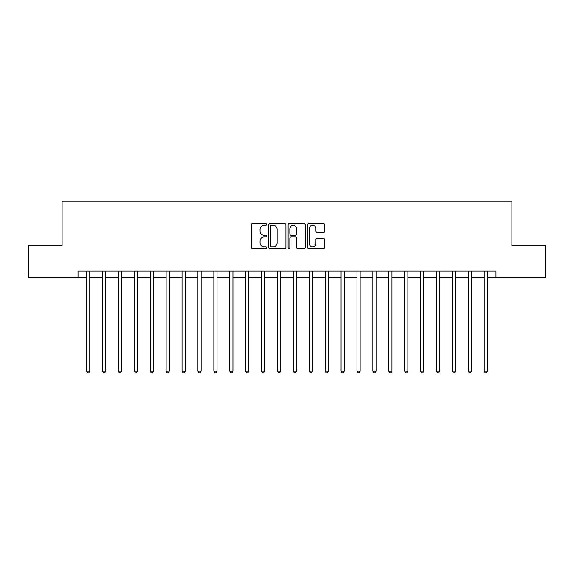 <?xml version="1.0" encoding="UTF-8"?>
<svg xmlns="http://www.w3.org/2000/svg" width="574" height="574" viewBox="0 0 574 574"><rect width="100%" height="100%" fill="white"/><g stroke="black" fill="none" stroke-linecap="round" stroke-linejoin="round"><path stroke-width="0.86" d="M266.645 224.491A0.875 0.875 0 0 0 265.769 223.616L252.495 223.616A1.248 1.248 0 0 0 251.247 224.864L251.247 247.344A1.248 1.248 0 0 0 252.495 248.592L265.769 248.592A0.875 0.875 0 0 0 266.645 247.717A0.875 0.875 0 0 0 265.769 246.842L264.047 246.842A3.996 3.996 0 0 1 260.051 242.845L260.051 240.972A3.996 3.996 0 0 1 264.047 236.976L265.769 236.976A0.875 0.875 0 0 0 266.645 236.101A0.875 0.875 0 0 0 265.769 235.232L264.047 235.232A3.996 3.996 0 0 1 260.051 231.236L260.051 229.356A3.996 3.996 0 0 1 264.047 225.36L265.769 225.36A0.875 0.875 0 0 0 266.645 224.491M323.499 232.42A1.248 1.248 0 0 0 324.748 231.171L324.748 224.864A1.248 1.248 0 0 0 323.499 223.616L308.762 223.616A1.248 1.248 0 0 0 307.513 224.864L307.513 247.344A1.248 1.248 0 0 0 308.762 248.592L323.499 248.592A1.248 1.248 0 0 0 324.748 247.344L324.748 239.724A1.248 1.248 0 0 0 323.499 238.475L317.192 238.475A1.248 1.248 0 0 0 315.944 239.724L315.944 243.505A3.344 3.344 0 0 1 312.6 246.842A3.344 3.344 0 0 1 309.264 243.505L309.264 228.703A3.344 3.344 0 0 1 312.6 225.36A3.344 3.344 0 0 1 315.944 228.703L315.944 231.171A1.248 1.248 0 0 0 317.192 232.42L323.499 232.42M78.007 277.457L28.7 277.457L28.7 245.643L62.1 245.643L62.1 201.115L511.9 201.115L511.9 245.643L545.3 245.643L545.3 277.457L495.993 277.457L495.993 271.093L78.007 271.093L78.007 277.457L86.595 277.457M285.909 224.864A1.248 1.248 0 0 0 284.661 223.616L269.923 223.616A1.248 1.248 0 0 0 268.675 224.864L268.675 247.344A1.248 1.248 0 0 0 269.923 248.592L284.661 248.592A1.248 1.248 0 0 0 285.909 247.344L285.909 224.864M289.339 223.616L304.077 223.616A1.248 1.248 0 0 1 305.325 224.864L305.325 247.344A1.248 1.248 0 0 1 304.077 248.592L297.77 248.592A1.248 1.248 0 0 1 296.521 247.344L296.521 238.224A1.248 1.248 0 0 0 295.273 236.976L291.09 236.976A1.248 1.248 0 0 0 289.841 238.224L289.841 247.717A0.875 0.875 0 0 1 288.966 248.592A0.875 0.875 0 0 1 288.091 247.717L288.091 224.864A1.248 1.248 0 0 1 289.339 223.616M89.774 277.457L102.502 277.457M105.681 277.457L118.402 277.457M121.588 277.457L134.309 277.457M137.495 277.457L150.216 277.457M153.394 277.457L166.123 277.457M169.301 277.457L182.023 277.457M185.208 277.457L197.93 277.457M201.115 277.457L213.837 277.457M217.015 277.457L229.744 277.457M232.922 277.457L245.643 277.457M248.829 277.457L261.55 277.457M264.736 277.457L277.457 277.457M280.636 277.457L293.364 277.457M296.543 277.457L309.264 277.457M312.45 277.457L325.171 277.457M328.357 277.457L341.078 277.457M344.257 277.457L356.985 277.457M360.163 277.457L372.885 277.457M376.07 277.457L388.792 277.457M391.977 277.457L404.699 277.457M407.877 277.457L420.606 277.457M423.784 277.457L436.505 277.457M439.691 277.457L452.412 277.457M455.598 277.457L468.319 277.457M471.498 277.457L484.226 277.457M487.405 277.457L495.993 277.457M271.294 225.36A0.875 0.875 0 0 0 270.419 226.235L270.419 245.973A0.875 0.875 0 0 0 271.294 246.842L273.102 246.842A3.996 3.996 0 0 0 277.099 242.845L277.099 229.356A3.996 3.996 0 0 0 273.102 225.36L271.294 225.36M296.521 228.768A3.344 3.344 0 0 0 293.185 225.424A3.344 3.344 0 0 0 289.841 228.768L289.841 233.977A1.248 1.248 0 0 0 291.09 235.232L295.273 235.232A1.248 1.248 0 0 0 296.521 233.977L296.521 228.768M89.931 271.093L89.867 271.258A1.27 1.27 90.1 0 0 89.774 271.732L89.774 371.235L86.595 371.235L86.595 271.732A1.27 1.27 90.1 0 0 86.502 271.258L86.437 271.093M89.774 371.235L88.819 372.885L87.549 372.885L86.595 371.235M105.838 271.093L105.774 271.258A1.27 1.27 0 0 0 105.681 271.732L105.681 371.235L102.502 371.235L102.502 271.732A1.27 1.27 0 0 0 102.409 271.258L102.344 271.093M105.681 371.235L104.726 372.885L103.456 372.885L102.502 371.235M121.745 271.093L121.681 271.258A1.27 1.27 0 0 0 121.588 271.732L121.588 371.235L118.402 371.235L118.402 271.732A1.27 1.27 0 0 0 118.316 271.258L118.251 271.093M121.588 371.235L120.633 372.885L119.356 372.885L118.402 371.235M137.645 271.093L137.581 271.258A1.27 1.27 0 0 0 137.495 271.732L137.495 371.235L134.309 371.235L134.309 271.732A1.27 1.27 0 0 0 134.216 271.258L134.151 271.093M137.495 371.235L136.54 372.885L135.263 372.885L134.309 371.235M153.552 271.093L153.488 271.258A1.27 1.27 0 0 0 153.394 271.732L153.394 371.235L150.216 371.235L150.216 271.732A1.27 1.27 0 0 0 150.123 271.258L150.058 271.093M153.394 371.235L152.44 372.885L151.17 372.885L150.216 371.235M169.459 271.093L169.395 271.258A1.27 1.27 0 0 0 169.301 271.732L169.301 371.235L166.123 371.235L166.123 271.732A1.27 1.27 0 0 0 166.03 271.258L165.965 271.093M169.301 371.235L168.347 372.885L167.077 372.885L166.123 371.235M185.366 271.093L185.302 271.258A1.27 1.27 0 0 0 185.208 271.732L185.208 371.235L182.023 371.235L182.023 271.732A1.27 1.27 0 0 0 181.936 271.258L181.872 271.093M185.208 371.235L184.254 372.885L182.977 372.885L182.023 371.235M201.266 271.093L201.201 271.258A1.27 1.27 0 0 0 201.115 271.732L201.115 371.235L197.93 371.235L197.93 271.732A1.27 1.27 0 0 0 197.836 271.258L197.772 271.093M201.115 371.235L200.161 372.885L198.884 372.885L197.93 371.235M217.173 271.093L217.108 271.258A1.27 1.27 0 0 0 217.015 271.732L217.015 371.235L213.837 371.235L213.837 271.732A1.27 1.27 0 0 0 213.743 271.258L213.679 271.093M217.015 371.235L216.061 372.885L214.791 372.885L213.837 371.235M233.08 271.093L233.015 271.258A1.27 1.27 0 0 0 232.922 271.732L232.922 371.235L229.744 371.235L229.744 271.732A1.27 1.27 0 0 0 229.65 271.258L229.586 271.093M232.922 371.235L231.968 372.885L230.698 372.885L229.744 371.235M248.987 271.093L248.922 271.258A1.27 1.27 0 0 0 248.829 271.732L248.829 371.235L245.643 371.235L245.643 271.732A1.27 1.27 0 0 0 245.557 271.258L245.493 271.093M248.829 371.235L247.875 372.885L246.598 372.885L245.643 371.235M264.887 271.093L264.822 271.258A1.27 1.27 0 0 0 264.736 271.732L264.736 371.235L261.55 371.235L261.55 271.732A1.27 1.27 0 0 0 261.457 271.258L261.392 271.093M264.736 371.235L263.782 372.885L262.505 372.885L261.55 371.235M280.794 271.093L280.729 271.258A1.27 1.27 0 0 0 280.636 271.732L280.636 371.235L277.457 371.235L277.457 271.732A1.27 1.27 0 0 0 277.364 271.258L277.299 271.093M280.636 371.235L279.682 372.885L278.412 372.885L277.457 371.235M296.701 271.093L296.636 271.258A1.27 1.27 0 0 0 296.543 271.732L296.543 371.235L293.364 371.235L293.364 271.732A1.27 1.27 0 0 0 293.271 271.258L293.206 271.093M296.543 371.235L295.588 372.885L294.319 372.885L293.364 371.235M312.608 271.093L312.543 271.258A1.27 1.27 0 0 0 312.45 271.732L312.45 371.235L309.264 371.235L309.264 271.732A1.27 1.27 0 0 0 309.178 271.258L309.113 271.093M312.45 371.235L311.495 372.885L310.218 372.885L309.264 371.235M328.507 271.093L328.443 271.258A1.27 1.27 0 0 0 328.357 271.732L328.357 371.235L325.171 371.235L325.171 271.732A1.27 1.27 0 0 0 325.078 271.258L325.013 271.093M328.357 371.235L327.402 372.885L326.125 372.885L325.171 371.235M344.414 271.093L344.35 271.258A1.27 1.27 0 0 0 344.257 271.732L344.257 371.235L341.078 371.235L341.078 271.732A1.27 1.27 0 0 0 340.985 271.258L340.92 271.093M344.257 371.235L343.302 372.885L342.032 372.885L341.078 371.235M360.321 271.093L360.257 271.258A1.27 1.27 0 0 0 360.163 271.732L360.163 371.235L356.985 371.235L356.985 271.732A1.27 1.27 0 0 0 356.892 271.258L356.827 271.093M360.163 371.235L359.209 372.885L357.939 372.885L356.985 371.235M376.228 271.093L376.164 271.258A1.27 1.27 0 0 0 376.07 271.732L376.07 371.235L372.885 371.235L372.885 271.732A1.27 1.27 0 0 0 372.799 271.258L372.734 271.093M376.07 371.235L375.116 372.885L373.839 372.885L372.885 371.235M392.128 271.093L392.064 271.258A1.27 1.27 0 0 0 391.977 271.732L391.977 371.235L388.792 371.235L388.792 271.732A1.27 1.27 0 0 0 388.698 271.258L388.634 271.093M391.977 371.235L391.023 372.885L389.746 372.885L388.792 371.235M408.035 271.093L407.971 271.258A1.27 1.27 0 0 0 407.877 271.732L407.877 371.235L404.699 371.235L404.699 271.732A1.27 1.27 0 0 0 404.605 271.258L404.541 271.093M407.877 371.235L406.923 372.885L405.653 372.885L404.699 371.235M423.942 271.093L423.877 271.258A1.27 1.27 0 0 0 423.784 271.732L423.784 371.235L420.606 371.235L420.606 271.732A1.27 1.27 0 0 0 420.512 271.258L420.448 271.093M423.784 371.235L422.83 372.885L421.56 372.885L420.606 371.235M439.849 271.093L439.784 271.258A1.27 1.27 0 0 0 439.691 271.732L439.691 371.235L436.505 371.235L436.505 271.732A1.27 1.27 0 0 0 436.419 271.258L436.355 271.093M439.691 371.235L438.737 372.885L437.46 372.885L436.505 371.235M455.749 271.093L455.684 271.258A1.27 1.27 0 0 0 455.598 271.732L455.598 371.235L452.412 371.235L452.412 271.732A1.27 1.27 0 0 0 452.319 271.258L452.255 271.093M455.598 371.235L454.644 372.885L453.367 372.885L452.412 371.235M471.656 271.093L471.591 271.258A1.27 1.27 0 0 0 471.498 271.732L471.498 371.235L468.319 371.235L468.319 271.732A1.27 1.27 0 0 0 468.226 271.258L468.162 271.093M471.498 371.235L470.544 372.885L469.274 372.885L468.319 371.235M487.563 271.093L487.498 271.258A1.27 1.27 0 0 0 487.405 271.732L487.405 371.235L484.226 371.235L484.226 271.732A1.27 1.27 0 0 0 484.133 271.258L484.069 271.093M487.405 371.235L486.451 372.885L485.181 372.885L484.226 371.235"/></g></svg>

